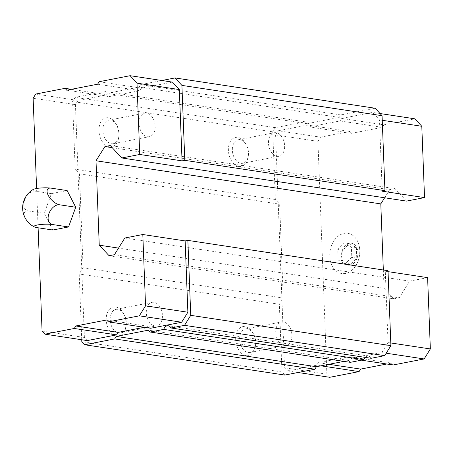 <?xml version="1.0" encoding="UTF-8"?>
<svg xmlns="http://www.w3.org/2000/svg" width="453" height="453" viewBox="0 0 453 453"><rect width="100%" height="100%" fill="white"/><g stroke="black" fill="none" stroke-linecap="round" stroke-linejoin="round"><path stroke-width="0.34" stroke-dasharray="2.27 1.7" d="M343.125 260.747L342.723 250.249L349.342 243.669L356.364 247.593L356.771 258.097L350.152 264.677L343.125 260.747L338.148 259.994L337.745 249.49L344.365 242.916L351.386 246.84L351.788 257.344L345.169 263.923L338.148 259.994M350.163 265.09A11.087 8.12 98.6 0 1 342.445 250.09A11.087 8.12 98.6 0 1 356.624 247.338A11.087 8.12 98.6 0 1 350.163 265.09M150.696 328.255L148.975 326.392L144.337 327.293M87.259 340.588L84.394 337.479L81.795 269.807L83.086 267.723L79.479 173.85L75.181 169.19L72.582 101.517L75.17 97.35L105.181 91.512L106.902 93.38L139.094 87.123L140.651 84.62L161.84 80.498M81.733 339.75L79.207 273.974L81.795 269.807L75.447 104.626L78.035 100.453L107.367 94.756L109.088 96.619L139.92 90.628L141.472 88.125L172.44 82.106M329.733 377.304L326.868 374.195L317.921 141.342L275.6 134.932L278.187 130.764L307.519 125.062L309.24 126.925L340.073 120.934L341.624 118.431L372.593 112.412L379.472 119.869L382.213 191.183M275.6 134.932L278.199 202.604L275.333 199.496L272.734 131.823L275.322 127.655L305.333 121.823L307.055 123.686L339.252 117.429L340.803 114.926L375.18 108.244M388.057 271.647L385.288 271.228L388.028 342.542L381.817 352.547L350.849 358.566L349.127 356.698L318.3 362.694L316.743 365.192L287.417 370.894L284.546 367.785L281.947 300.113L283.238 298.029L83.086 267.723M385.288 271.228L388.017 270.696M365.192 357.394A5.544 4.06 98.6 0 1 368.425 356.058A5.544 4.06 98.6 0 1 371.115 358.289M350.305 362.338L348.584 360.469L343.946 361.369M284.824 375.061L281.959 371.953L279.359 304.28L281.947 300.113L278.199 202.604L279.637 204.161L79.479 173.85M275.322 127.655L75.17 97.35M272.734 131.823L72.582 101.517M305.333 121.823L105.181 91.512M307.055 123.686L106.902 93.38M339.252 117.429L139.094 87.123M340.803 114.926L140.651 84.62M406.528 201.092L395.056 188.658L110.26 145.538M395.056 188.658L389.71 189.699L112.242 147.684M389.71 189.699L384.637 197.78M383.334 269.988L384.042 288.306L118.544 248.102M384.042 288.306L393.9 298.85L109.105 255.73M393.9 298.85L399.252 297.814L114.456 254.688M399.252 297.814L409.603 281.137L124.807 238.012M409.603 281.137L427.609 277.638M348.584 360.469L148.431 330.163M281.959 371.953L81.806 341.647M116.738 336.086A14.785 9.745 79 0 0 125.917 326.885A14.785 9.745 79 0 0 123.205 312.915A14.785 9.745 79 0 0 106.851 314.235A14.785 9.745 79 0 0 116.738 336.086M246.189 355.69A14.785 9.745 79 0 0 255.373 346.488A14.785 9.745 79 0 0 252.655 332.519A14.785 9.745 79 0 0 236.307 333.833A14.785 9.745 79 0 0 246.189 355.69M279.359 304.28L79.207 273.974M283.238 298.029L279.637 204.161M275.333 199.496L75.181 169.19M238.918 166.494A14.785 9.745 79 0 0 248.102 157.293A14.785 9.745 79 0 0 245.39 143.324A14.785 9.745 79 0 0 229.037 144.643A14.785 9.745 79 0 0 238.918 166.494M109.467 146.891A14.785 9.745 79 0 0 118.652 137.695A14.785 9.745 79 0 0 115.934 123.72A14.785 9.745 79 0 0 99.586 125.039A14.785 9.745 79 0 0 109.467 146.891M111.432 143.731A11.982 7.899 79 0 0 113.261 143.697A11.982 7.899 79 0 0 118.873 136.274A11.982 7.899 79 0 0 116.67 124.954A11.982 7.899 79 0 0 108.692 120.175A11.982 7.899 79 0 0 103.012 132.078A11.982 7.899 79 0 0 111.432 143.731M147.559 136.71A11.982 7.899 79 0 0 149.394 136.676A11.982 7.899 79 0 0 154.858 123.403A11.982 7.899 79 0 0 144.818 113.148A11.982 7.899 79 0 0 139.139 125.056A11.982 7.899 79 0 0 147.559 136.71M240.883 163.335A11.982 7.899 79 0 0 242.717 163.301A11.982 7.899 79 0 0 248.323 155.877A11.982 7.899 79 0 0 246.126 144.552A11.982 7.899 79 0 0 238.142 139.773A11.982 7.899 79 0 0 232.463 151.681A11.982 7.899 79 0 0 240.883 163.335M277.01 156.308A11.982 7.899 79 0 0 278.844 156.279A11.982 7.899 79 0 0 284.314 143.006A11.982 7.899 79 0 0 274.275 132.752A11.982 7.899 79 0 0 268.595 144.66A11.982 7.899 79 0 0 277.01 156.308M248.148 352.525A11.982 7.899 79 0 0 249.982 352.496A11.982 7.899 79 0 0 255.594 345.073A11.982 7.899 79 0 0 253.391 333.748A11.982 7.899 79 0 0 245.413 328.969A11.982 7.899 79 0 0 239.733 340.877A11.982 7.899 79 0 0 248.148 352.525M284.28 345.503A11.982 7.899 79 0 0 286.115 345.469A11.982 7.899 79 0 0 291.579 332.202A11.982 7.899 79 0 0 281.54 321.947A11.982 7.899 79 0 0 275.86 333.85A11.982 7.899 79 0 0 284.28 345.503M118.697 332.927A11.982 7.899 79 0 0 120.532 332.893A11.982 7.899 79 0 0 126.144 325.469A11.982 7.899 79 0 0 123.941 314.15A11.982 7.899 79 0 0 115.957 309.365A11.982 7.899 79 0 0 110.277 321.273A11.982 7.899 79 0 0 118.697 332.927M154.83 325.905A11.982 7.899 79 0 0 156.659 325.871A11.982 7.899 79 0 0 162.129 312.598A11.982 7.899 79 0 0 152.089 302.344A11.982 7.899 79 0 0 146.41 314.252A11.982 7.899 79 0 0 154.83 325.905M317.921 141.342L320.509 137.168L278.187 130.764M320.509 137.168L349.841 131.472L307.519 125.062M349.841 131.472L351.562 133.335L309.24 126.925M351.562 133.335L382.394 127.344L340.073 120.934M382.394 127.344L383.946 124.841L341.624 118.431M380.073 113.544L372.593 112.412M383.946 124.841L414.914 118.822M382.241 120.288L379.472 119.869M390.792 342.961L388.028 342.542M386.199 353.21L381.817 352.547M361.449 360.169L350.849 358.566M393.17 364.971L391.449 363.108L349.127 356.698M328.901 364.297L318.3 362.694M391.449 363.108L386.811 364.008M320.984 365.837L316.743 365.192M298.017 372.502L287.417 370.894M326.868 374.195L284.546 367.785M345.537 273.431A20.328 14.881 98.6 0 1 330.039 259.246A20.328 14.881 98.6 0 1 339.665 235.124A20.328 14.881 98.6 0 1 357.995 242.208A20.328 14.881 98.6 0 1 354.087 268.04A20.328 14.881 98.6 0 1 345.537 273.431M33.126 98.216L75.447 104.626M35.713 94.048L78.035 100.453M71.404 89.309L107.367 94.756M66.767 90.209L109.088 96.619M97.599 84.218L139.92 90.628M99.15 81.716L141.472 88.125M106.653 319.982L148.975 326.392M42.072 331.069L84.394 337.479M38.103 227.791L36.597 188.499M52.797 230.016L44.218 213.357L51.399 193.635L67.152 190.571M26.886 220.656A10.668 5.176 -134.8 0 1 28.222 210.934A10.668 7.01 -60.8 0 1 24.626 199.983A10.668 7.01 -60.8 0 1 35.396 191.211L51.399 193.635M35.396 191.211A10.668 1.835 -2.2 0 1 33.092 189.518M28.222 210.934L44.218 213.357M36.795 227.593A10.668 5.176 -134.8 0 1 31.081 224.875M349.342 243.669L344.365 242.916M342.723 250.249L337.745 249.49M356.364 247.593L351.386 246.84M356.771 258.097L351.788 257.344M350.152 264.677L345.169 263.923M368.425 356.058L168.273 325.752M116.67 124.954L115.934 123.72M118.873 136.274L118.652 137.695M113.261 143.697L149.394 136.676M108.692 120.175L144.818 113.148M246.126 144.552L245.39 143.324M248.323 155.877L248.102 157.293M242.717 163.301L278.844 156.279M238.142 139.773L274.275 132.752M253.391 333.748L252.655 332.519M255.594 345.073L255.373 346.488M249.982 352.496L286.115 345.469M245.413 328.969L281.54 321.947M123.941 314.15L123.205 312.915M126.144 325.469L125.917 326.885M120.532 332.893L156.659 325.871M115.957 309.365L152.089 302.344M357.995 242.208C361.517 251.551 360.209 260.158 354.087 268.04"/><path stroke-width="0.68" d="M36.597 188.499L33.126 98.216L35.713 94.048L65.045 88.346L66.767 90.209L97.599 84.218L99.15 81.716L130.119 75.696L136.999 83.159L139.739 154.467L121.732 157.967L110.26 145.538L104.915 146.574L96.002 160.77L99.247 245.181L109.105 255.73L114.456 254.688L124.807 238.012L142.814 234.512L185.135 240.922L187.865 240.39L190.741 315.339L184.53 325.345L170.962 327.983A5.544 4.06 98.6 0 0 168.273 325.752A5.544 4.06 98.6 0 0 163.726 329.388L150.153 332.026L148.431 330.163L116.24 336.42L114.683 338.923L84.671 344.756L81.806 341.647L81.733 339.75M185.135 240.922L187.876 312.23L181.664 322.236L150.696 328.255L108.375 321.851L106.653 319.982L75.821 325.979L118.142 332.383L116.591 334.886L87.259 340.588L44.938 334.178L42.072 331.069L38.103 227.791M144.337 327.293L118.142 332.383M161.84 80.498L175.028 77.939L375.18 108.244L382.066 115.702L384.942 190.656L382.213 191.183L424.535 197.593L406.528 201.092L121.732 157.967M187.865 240.39L388.017 270.696L390.899 345.65L384.682 355.65L371.115 358.289L170.962 327.983M150.153 332.026L350.305 362.338L363.878 359.699A5.544 4.06 98.6 0 1 365.192 357.394M343.946 361.369L316.392 366.726L314.841 369.229L284.824 375.061L84.671 344.756M175.028 77.939L181.908 85.396L184.79 160.345L182.061 160.877L139.739 154.467M382.066 115.702L181.908 85.396M384.942 190.656L184.79 160.345M112.242 147.684L104.915 146.574M384.637 197.78L380.797 203.895L96.002 160.77M118.544 248.102L99.247 245.181M380.797 203.895L383.334 269.988M390.792 342.961L430.35 348.946L427.609 277.638L388.057 271.647M390.899 345.65L190.741 315.339M384.682 355.65L184.53 325.345M363.878 359.699L163.726 329.388M316.392 366.726L116.24 336.42M314.841 369.229L114.683 338.923M130.119 75.696L172.44 82.106L179.32 89.564L182.061 160.877M382.241 120.288L421.794 126.279L414.914 118.822L380.073 113.544M421.794 126.279L424.535 197.593M430.35 348.946L424.138 358.952L386.199 353.21M424.138 358.952L393.17 364.971L361.449 360.169M386.811 364.008L360.616 369.099L328.901 364.297M360.616 369.099L359.065 371.602L320.984 365.837M359.065 371.602L329.733 377.304L298.017 372.502M65.045 88.346L71.404 89.309M136.999 83.159L179.32 89.564M142.814 234.512L145.555 305.826L187.876 312.23M145.555 305.826L139.343 315.832L181.664 322.236M139.343 315.832L108.375 321.851M75.821 325.979L74.269 328.476L116.591 334.886M74.269 328.476L44.938 334.178M68.545 226.953L52.797 230.016L36.795 227.593A10.668 1.835 177.8 0 1 34.53 227.01A10.668 1.835 177.8 0 1 39.315 224.677A10.668 1.835 177.8 0 1 52.548 224.535L68.545 226.953L75.725 207.231L67.152 190.571L51.149 188.148A10.668 5.176 45.2 0 0 48.25 195.39A10.668 5.176 45.2 0 0 59.728 204.813L75.725 207.231M34.53 227.01A21.342 21.342 0 0 1 31.081 224.875A10.668 5.176 -134.8 0 1 26.886 220.656A21.342 21.342 0 0 1 33.092 189.518A10.668 1.835 -2.2 0 1 40.951 187.978A10.668 1.835 -2.2 0 1 51.149 188.148M59.728 204.813A10.668 7.01 119.2 0 0 48.952 213.584A10.668 7.01 119.2 0 0 52.548 224.535"/></g></svg>
